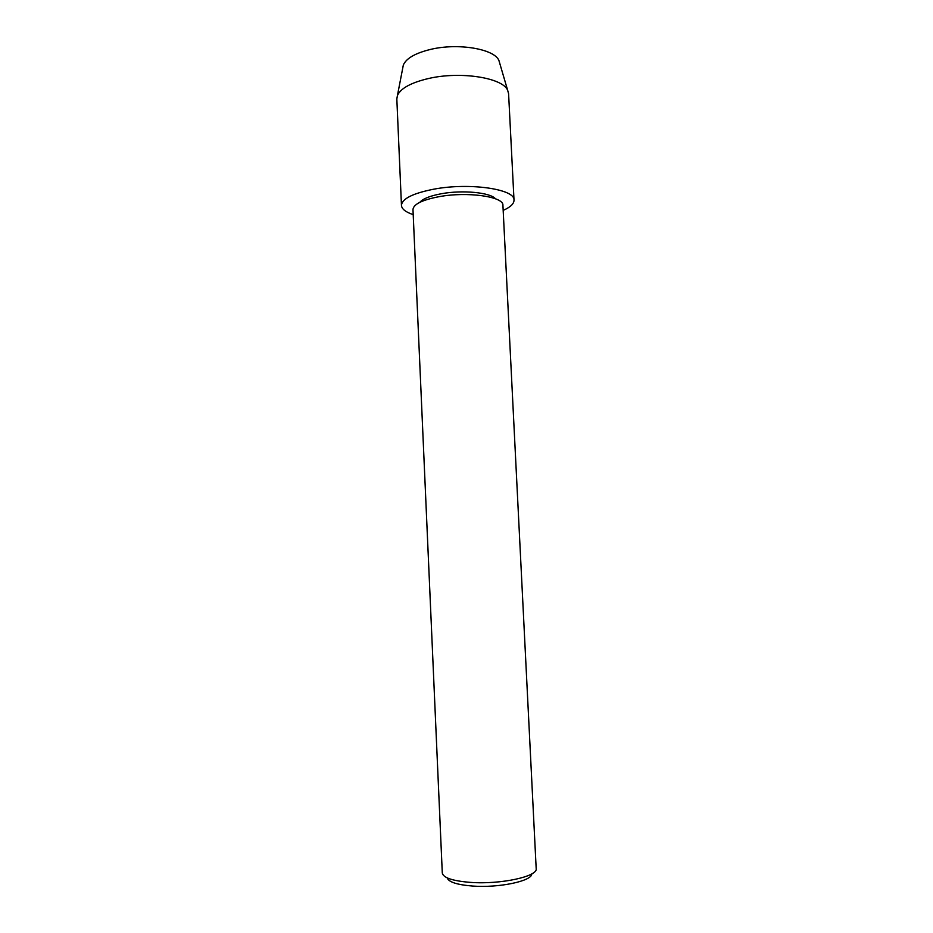 <?xml version="1.0" encoding="UTF-8"?>
<svg xmlns="http://www.w3.org/2000/svg" width="933" height="933" viewBox="0 0 933 933"><rect width="100%" height="100%" fill="white"/><g stroke="black" fill="none" stroke-linecap="round" stroke-linejoin="round"><path stroke-width="1.4" d="M419.803 202.344C422.824 198.729 430.008 195.86 441.367 193.737C462.558 189.784 490.478 192.513 495.446 198.776C490.478 192.513 462.558 189.784 441.367 193.737C430.008 195.86 422.824 198.729 419.803 202.344M412.981 209.563C413.436 204.257 422.089 199.977 438.942 196.7C467.34 191.347 503.925 196.595 502.922 205.318L536.183 868.576C538.096 876.46 500.508 884.671 470.442 882.385C452.598 880.939 443.222 877.813 442.289 872.996L412.981 209.563M447.187 877.871C448.633 882.07 457.1 884.799 472.576 886.047C498.98 888.088 532.207 881.02 531.763 873.883M402.764 67.981L403.348 64.96C406.298 58.324 415.337 53.146 430.486 49.426C457.998 42.731 494.35 48.913 498.91 60.458L499.773 63.397M413.202 214.625C405.703 212.129 401.785 209.062 401.458 205.435L396.828 98.945L397.446 95.458C400.758 88.262 411.173 82.594 428.69 78.477C460.575 71.06 502.677 77.754 507.645 90.268L508.59 93.673L514.013 200.129C514.025 203.767 510.409 207.184 503.179 210.38M401.458 205.435C401.971 198.764 412.736 193.353 433.74 189.189C469.427 182.355 515.354 189.119 514.013 200.129M403.348 64.96L397.446 95.458M498.91 60.458L507.645 90.268"/></g></svg>
